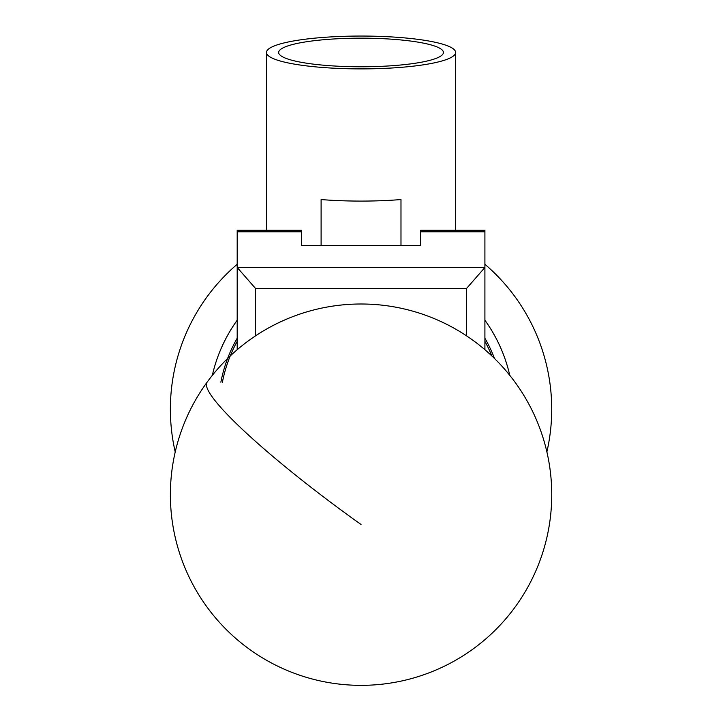<?xml version="1.0" encoding="UTF-8"?>
<svg xmlns="http://www.w3.org/2000/svg" width="721" height="721" viewBox="0 0 721 721"><rect width="100%" height="100%" fill="white"/><g stroke="black" fill="none" stroke-linecap="round" stroke-linejoin="round"><path stroke-width="1.08" d="M237.191 349.712L237.191 230.296L301.405 230.296L301.405 245.69L420.685 245.69L420.685 230.296L484.909 230.296L484.909 349.712M255.495 288.409L237.191 267.473L484.909 267.473L466.604 288.409L255.495 288.409L255.495 335.887M466.604 335.887L466.604 288.409M491.857 355.949A141.253 141.253 0 0 0 484.909 341.339M484.909 338.221A142.776 142.776 0 0 1 494.498 358.49M220.86 382.193A142.776 142.776 0 0 1 237.191 338.221M237.191 341.339A141.253 141.253 0 0 0 222.32 382.644M484.909 264.274A190.668 190.668 0 0 1 546.869 451.959M175.221 451.959A190.668 190.668 0 0 1 237.191 264.274M484.909 320.214A152.537 152.537 0 0 1 509.774 375.362A152.537 152.537 0 0 0 484.909 320.214A152.537 152.537 0 0 1 492.993 332.705M443.424 52.471A82.374 14.303 0 0 0 361.05 38.168A82.374 14.303 0 0 0 278.676 52.471A82.374 14.303 0 0 0 278.676 52.552A82.374 14.303 0 0 0 361.05 66.774A82.374 14.303 0 0 0 443.424 52.552A82.374 14.303 0 0 0 443.424 52.471M266.473 52.471A94.577 16.421 180 0 1 361.05 36.05A94.577 16.421 180 0 1 455.618 52.471A94.577 16.421 180 0 1 361.05 68.892A94.577 16.421 180 0 1 266.473 52.471L266.473 230.296M321.106 245.69L321.106 199.555A94.577 16.421 0 0 0 400.984 199.555L400.984 245.69M455.618 52.471L455.618 230.296M228.791 333.237A152.537 152.537 0 0 0 212.325 375.362A152.537 152.537 0 0 1 237.191 320.214A152.537 152.537 0 0 0 219.436 352.56L221.149 348.45M223.312 343.692L225.88 338.555M237.191 320.214A152.537 152.537 0 0 0 229.098 332.705L232.225 327.559M486.684 322.738L489.847 327.523M502.663 352.56A152.537 152.537 0 0 0 493.299 333.237L496.201 338.519M420.685 231.801L484.909 231.801M237.191 231.801L301.405 231.801M361.05 524.5A190.668 24.19 -143.9 0 1 206.422 384.491A190.668 24.19 -143.9 0 1 207.08 382.211A190.668 190.668 0 0 0 301.901 675.938A190.668 190.668 0 0 0 473.517 340.7A190.668 190.668 0 0 0 207.08 382.211"/></g></svg>
